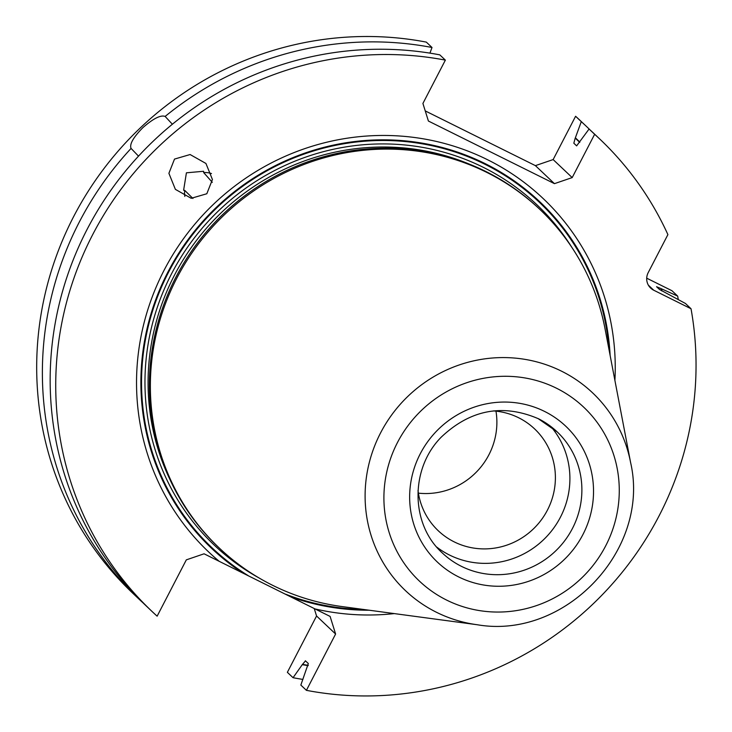 <?xml version="1.0" encoding="UTF-8"?>
<svg xmlns="http://www.w3.org/2000/svg" width="732" height="732" viewBox="0 0 732 732"><rect width="100%" height="100%" fill="white"/><g stroke="black" fill="none" stroke-linecap="round" stroke-linejoin="round"><path stroke-width="1.1" d="M579.854 142.072A309.572 299.983 133.4 0 0 575.37 137.808L581.29 121.649L575.599 116.269L553.145 159.576L535.403 165.633L554.444 183.65L428.403 121.036L422.913 103.441L445.367 60.125A325.438 315.355 133.4 0 0 94.327 231.504A325.438 315.355 133.4 0 0 152.219 611.632A325.438 315.355 133.4 0 0 157.133 616.179L186.321 559.861L204.072 553.804L219.188 561.316A243.298 235.759 -46.6 0 1 282.241 157.627A243.298 235.759 -46.6 0 1 614.907 380.42M554.444 183.65L572.195 177.592L594.64 134.285L589.068 129.015L576.633 145.869L573.824 143.207L575.215 138.101A309.252 299.672 -46.6 0 1 579.698 142.365M314.229 608.53L316.563 615.996L335.604 634.022L306.415 690.34A325.438 315.355 133.4 0 0 691.026 308.748L653.694 290.201A13.35 12.938 -46.6 0 1 648.213 272.606L667.904 234.615A325.438 315.355 133.4 0 0 599.554 138.833A325.438 315.355 133.4 0 0 594.64 134.285M335.604 634.022L330.114 616.426L314.998 608.914A243.298 235.759 -46.6 0 0 394.283 613.599M206.817 193.751L212.426 179.523L205.939 163.465L190.1 154.534L174.509 159.082L168.9 173.31L175.387 189.368L191.226 198.299L206.817 193.751M142.786 602.646A325.438 315.355 -46.6 0 1 138.87 598.996L133.169 593.606A325.438 315.355 -46.6 0 1 75.277 213.488A325.438 315.355 -46.6 0 1 426.317 42.108L432.008 47.489L429.94 53.134M316.563 615.996L287.365 672.324L293.056 677.704L302.27 664.665A309.572 299.983 133.4 0 0 308.163 665.644M678.289 299.644A325.438 315.355 -46.6 0 0 677.676 296.112L671.976 290.732L646.704 278.178M575.599 116.269A325.438 315.355 -46.6 0 1 580.513 120.817L586.204 126.197A325.438 315.355 -46.6 0 1 590.065 129.912M535.403 165.633L425.246 110.907M192.937 198.473L184.739 190.393L183.613 190.256L186.413 172.816L203.606 171.27L203.688 172.615L212.317 182.323M184.839 196.432A20.029 18.73 139.1 0 1 184.739 190.393M211.484 173.566A20.029 18.73 -40.9 0 0 203.688 172.615M138.513 156.136L131.065 148.413C129.354 144.268 133.325 137.305 142.996 127.524C153.381 118.474 160.766 114.778 165.13 116.434L172.377 124.23M138.87 598.996A325.438 315.355 -46.6 0 1 131.065 148.413L130.964 148.312M306.415 690.34L300.843 685.07L308.309 663.512L305.363 660.786M691.026 308.748L685.454 303.478L659.441 289.433L656.558 286.688M553.145 159.576L572.195 177.592M445.367 60.125L439.795 54.854A325.438 315.355 133.4 0 0 88.755 226.234A325.438 315.355 133.4 0 0 146.647 606.352L152.219 611.632M599.554 138.833L593.981 133.563A325.438 315.355 133.4 0 0 589.068 129.015M581.29 121.649A325.438 315.355 -46.6 0 1 586.204 126.197M165.13 116.434A325.438 315.355 -46.6 0 1 432.008 47.489M302.911 679.424A325.438 315.355 -46.6 0 1 293.056 677.704M305.491 660.85L302.27 664.665M656.622 286.77L661.152 288.646A309.252 299.672 -46.6 0 1 661.618 290.787M661.984 290.988A309.572 299.983 133.4 0 0 661.518 288.829L661.152 288.646M677.676 296.112L661.518 288.829M219.188 561.316L314.998 608.914M219.481 548.213L218.52 547.307A233.151 225.923 -46.6 0 1 193.358 248.587A233.151 225.923 -46.6 0 1 485.792 171.471A233.151 225.923 133.4 0 1 538.999 208.593L539.96 209.498A233.151 225.923 133.4 0 0 486.753 172.377A233.151 225.923 133.4 0 0 194.319 249.493A233.151 225.923 133.4 0 0 219.481 548.213A233.151 225.923 133.4 0 0 272.688 585.344A233.151 225.923 133.4 0 0 342.247 606.599L477.145 624.725C565.205 640.07 650.785 549.622 630.6 462.542A136.143 131.925 133.4 0 0 561.526 371.17A136.143 131.925 133.4 0 0 380.576 432.896A136.143 131.925 133.4 0 0 436.528 612.309A136.143 131.925 133.4 0 0 477.145 624.725M630.6 462.542L605.044 328.851A233.151 225.923 133.4 0 0 539.96 209.498M550.867 426.518A83.448 80.859 133.4 0 1 551.617 530.856A83.448 80.859 133.4 0 1 449.512 555.039A83.448 80.859 -46.6 0 1 436.766 547.106M418.009 490.522A70.098 67.92 -46.6 0 0 438.258 530.746A70.098 67.92 -46.6 0 0 454.252 541.9A70.098 67.92 133.4 0 0 542.174 518.723A70.098 67.92 133.4 0 0 534.607 428.906A70.098 67.92 133.4 0 0 518.613 417.743A70.098 67.92 -46.6 0 0 493.331 410.908M418.384 493.148A70.098 67.92 133.4 0 0 495.976 411.146M576.651 145.878L574.355 143.701A304.576 295.142 133.4 0 0 573.824 143.207M308.245 665.333A309.252 299.672 -46.6 0 1 302.426 664.372M291.382 597.083A238.659 231.266 133.4 0 0 369.102 610.213M610.131 355.468A238.659 231.266 133.4 0 0 261.168 173.393A238.659 231.266 133.4 0 0 242.356 572.726M285.608 594.201A237.964 230.589 133.4 0 0 363.575 609.472M609.088 349.988A237.964 230.589 133.4 0 0 256.282 177.126A237.964 230.589 133.4 0 0 248.102 575.572M572.012 247.617A234.487 227.222 133.4 0 0 483.294 167.335A234.487 227.222 -46.6 0 0 173.987 269.193A234.487 227.222 -46.6 0 0 259.32 578.115M169.815 479.25A231.815 224.633 -46.6 0 1 212.957 221.073A231.815 224.633 -46.6 0 1 468.352 163.721M187.365 257.426A231.815 224.633 -46.6 0 1 247.837 193.504M556.503 388.225A119.627 115.921 133.4 0 0 397.503 442.457A119.627 115.921 133.4 0 0 446.676 600.112A119.627 115.921 133.4 0 0 605.675 545.88A119.627 115.921 133.4 0 0 556.503 388.225M458.69 576.935A93.458 90.567 133.4 0 0 582.91 534.561A93.458 90.567 133.4 0 0 544.498 411.393A93.458 90.567 133.4 0 0 420.269 453.767A93.458 90.567 133.4 0 0 458.69 576.935M557.144 431.853L538.24 418.667C502.701 403.506 470.392 409.646 441.295 437.086C409.746 468.837 410.478 524.451 442.439 553.081A83.448 80.859 -46.6 0 0 461.489 566.367A83.448 80.859 133.4 0 0 566.156 538.77A83.448 80.859 133.4 0 0 557.144 431.853A83.448 80.859 133.4 0 0 538.102 418.567M653.694 290.201L648.36 285.151"/></g></svg>
